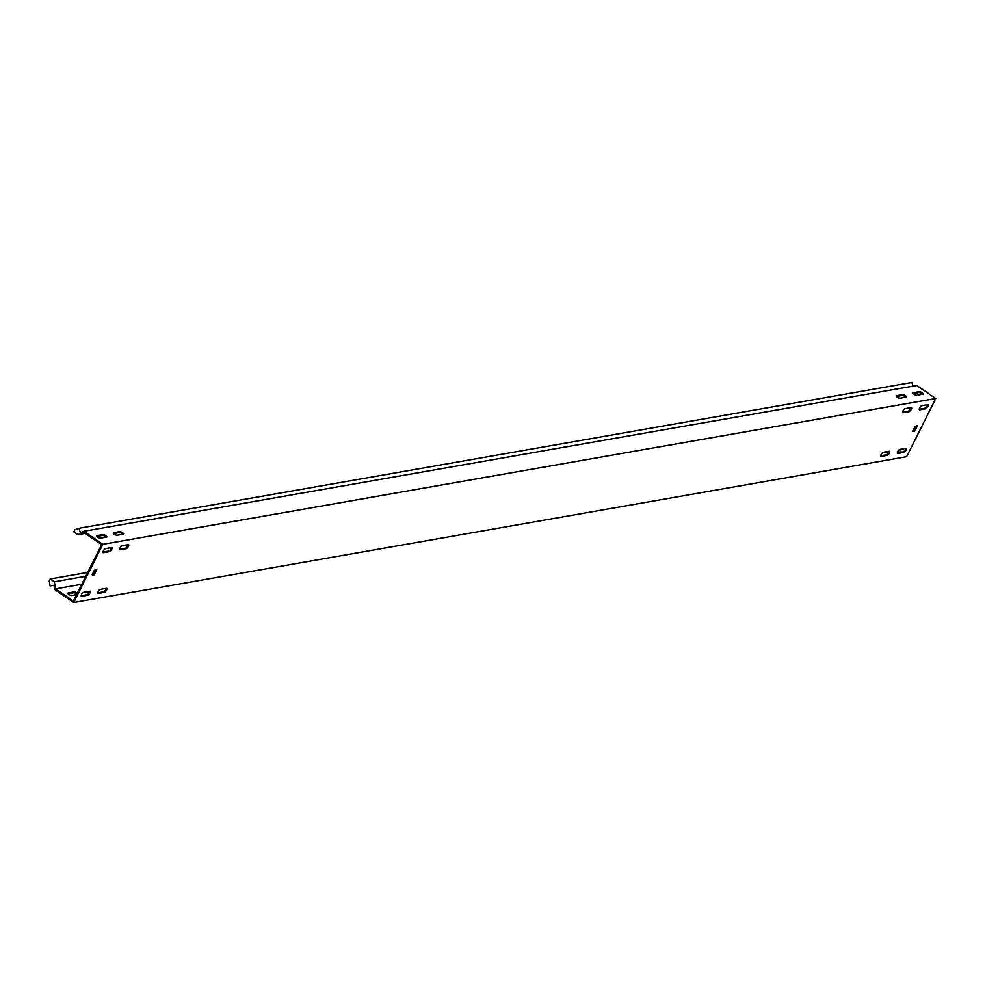 <?xml version="1.0" encoding="UTF-8"?>
<svg xmlns="http://www.w3.org/2000/svg" width="985" height="985" viewBox="0 0 985 985"><rect width="100%" height="100%" fill="white"/><g stroke="black" fill="none" stroke-linecap="round" stroke-linejoin="round"><path stroke-width="1.48" d="M89.45 591.246A2.401 0.899 -55.6 0 1 89.069 592.502A2.401 0.899 -55.6 0 1 86.877 594.743L81.139 595.74M89.857 593.044A2.401 0.899 -55.6 0 1 87.665 595.285L81.669 596.331A2.401 0.899 -55.6 0 1 81.336 596.27A2.401 0.899 -55.6 0 1 81.718 594.14A2.401 0.899 -55.6 0 1 83.713 592.256L89.709 591.209A2.401 0.899 -55.6 0 1 90.041 591.259A2.401 0.899 -55.6 0 1 89.857 593.044M889.024 451.29A2.401 0.899 -55.6 0 1 888.642 452.546A2.401 0.899 -55.6 0 1 886.451 454.787L880.713 455.784M889.43 453.075A2.401 0.899 -55.6 0 1 887.239 455.316L881.243 456.375A2.401 0.899 -55.6 0 1 880.898 456.314A2.401 0.899 -55.6 0 1 881.292 454.183A2.401 0.899 -55.6 0 1 883.286 452.3L889.283 451.253A2.401 0.899 -55.6 0 1 889.615 451.302A2.401 0.899 -55.6 0 1 889.43 453.075M905.683 448.372A2.401 0.899 -55.6 0 1 905.301 449.628A2.401 0.899 -55.6 0 1 903.11 451.869L897.372 452.866M906.077 450.17A2.401 0.899 -55.6 0 1 903.898 452.41L897.901 453.457A2.401 0.899 -55.6 0 1 897.557 453.395A2.401 0.899 -55.6 0 1 897.951 451.265A2.401 0.899 -55.6 0 1 899.945 449.382L905.941 448.335A2.401 0.899 -55.6 0 1 906.274 448.384A2.401 0.899 -55.6 0 1 906.077 450.17M910.879 407.642A2.401 0.899 -55.6 0 1 910.497 408.886A2.401 0.899 -55.6 0 1 908.305 411.127L902.568 412.136M911.285 409.428A2.401 0.899 -55.6 0 1 909.093 411.668L903.097 412.715A2.401 0.899 -55.6 0 1 902.765 412.666A2.401 0.899 -55.6 0 1 903.146 410.523A2.401 0.899 -55.6 0 1 905.141 408.64L911.137 407.593A2.401 0.899 -55.6 0 1 911.482 407.655A2.401 0.899 -55.6 0 1 911.285 409.428M127.964 544.68A2.401 0.899 -55.6 0 1 127.582 545.924A2.401 0.899 -55.6 0 1 125.391 548.177L119.653 549.174M128.37 546.466A2.401 0.899 -55.6 0 1 126.178 548.707L120.182 549.765A2.401 0.899 -55.6 0 1 119.85 549.704A2.401 0.899 -55.6 0 1 120.244 547.574A2.401 0.899 -55.6 0 1 122.226 545.69L128.222 544.631A2.401 0.899 -55.6 0 1 128.567 544.693A2.401 0.899 -55.6 0 1 128.37 546.466M111.305 547.598A2.401 0.899 -55.6 0 1 110.923 548.842A2.401 0.899 -55.6 0 1 108.744 551.083L103.006 552.092M111.711 549.384A2.401 0.899 -55.6 0 1 109.532 551.625L103.523 552.671A2.401 0.899 -55.6 0 1 103.191 552.622A2.401 0.899 -55.6 0 1 103.585 550.48A2.401 0.899 -55.6 0 1 105.567 548.608L111.564 547.549A2.401 0.899 -55.6 0 1 111.908 547.611A2.401 0.899 -55.6 0 1 111.711 549.384M106.109 588.34A2.401 0.899 -55.6 0 1 105.727 589.584A2.401 0.899 -55.6 0 1 103.536 591.825L97.798 592.822M106.515 590.126A2.401 0.899 -55.6 0 1 104.324 592.367L98.328 593.413A2.401 0.899 -55.6 0 1 97.983 593.364A2.401 0.899 -55.6 0 1 98.377 591.222A2.401 0.899 -55.6 0 1 100.371 589.338L106.368 588.291A2.401 0.899 -55.6 0 1 106.7 588.34A2.401 0.899 -55.6 0 1 106.515 590.126M927.538 404.724A2.401 0.899 -55.6 0 1 927.156 405.968A2.401 0.899 -55.6 0 1 924.964 408.209L919.227 409.218M927.944 406.51A2.401 0.899 -55.6 0 1 925.752 408.75L919.756 409.809A2.401 0.899 -55.6 0 1 919.424 409.748A2.401 0.899 -55.6 0 1 919.805 407.605A2.401 0.899 -55.6 0 1 921.8 405.734L927.796 404.675A2.401 0.899 -55.6 0 1 928.141 404.737A2.401 0.899 -55.6 0 1 927.944 406.51M913.809 394.209A2.401 0.763 -153.4 0 1 912.824 392.929A2.401 0.763 -153.4 0 1 913.132 392.756L919.128 391.698A2.401 0.763 -153.4 0 1 921.738 392.51A2.401 0.763 -153.4 0 1 923.117 394.037A2.401 0.763 -153.4 0 1 922.81 394.222L916.813 395.268A2.401 0.763 -153.4 0 1 913.809 394.209M114.235 534.178A2.401 0.763 -153.4 0 1 113.25 532.897A2.401 0.763 -153.4 0 1 113.558 532.713L119.554 531.654A2.401 0.763 -153.4 0 1 122.165 532.466A2.401 0.763 -153.4 0 1 123.544 533.993A2.401 0.763 -153.4 0 1 123.236 534.178L117.24 535.224A2.401 0.763 -153.4 0 1 114.235 534.178M77.372 593.093A2.401 0.763 26.6 0 0 74.195 591.899L68.187 592.958A2.401 0.763 26.6 0 0 67.879 593.142A2.401 0.763 26.6 0 0 68.864 594.423A2.401 0.763 26.6 0 0 71.868 595.469L76.596 594.644M97.577 537.084A2.401 0.763 -153.4 0 1 96.592 535.803A2.401 0.763 -153.4 0 1 96.899 535.618L102.896 534.572A2.401 0.763 -153.4 0 1 105.506 535.384A2.401 0.763 -153.4 0 1 106.885 536.911A2.401 0.763 -153.4 0 1 106.577 537.096L100.581 538.142A2.401 0.763 -153.4 0 1 97.577 537.084M897.15 397.127A2.401 0.763 -153.4 0 1 896.165 395.847A2.401 0.763 -153.4 0 1 896.473 395.662L902.469 394.616A2.401 0.763 -153.4 0 1 905.08 395.428A2.401 0.763 -153.4 0 1 906.459 396.955A2.401 0.763 -153.4 0 1 906.151 397.14L900.155 398.186A2.401 0.763 -153.4 0 1 897.15 397.127M913.033 386.145L911.827 382.5L78.935 528.292L74.848 529.856L73.85 531.838L77.938 534.646L83.799 532.405L101.64 544.631L73.37 601.084L55.529 588.858L81.792 584.265M83.54 532.503L83.873 531.272L102.859 544.299L73.715 602.5L54.717 589.486L54.015 585.25L50.087 585.915L49.25 580.965L50.247 578.983L54.335 581.79L85.794 576.287M83.873 531.272L916.752 385.492L935.75 398.506L906.606 456.708L73.715 602.5M913.046 393.557L918.685 392.572A2.401 0.763 -153.4 0 1 922.452 394.283M113.472 533.525L119.123 532.528A2.401 0.763 -153.4 0 1 122.879 534.239M96.813 536.431L102.465 535.446A2.401 0.763 -153.4 0 1 106.22 537.157M896.387 396.475L902.038 395.49A2.401 0.763 -153.4 0 1 905.794 397.201M914.388 431.455L912.676 431.221L915.016 426.567L917.404 425.643L915.016 430.814L912.763 431.061M913.6 430.913L915.016 430.814M916.481 425.779L914.228 430.273M93.834 575.08L92.122 574.846L94.449 570.192L96.838 569.281L94.449 574.44L92.196 574.686M93.046 574.538L94.449 574.44M95.914 569.404L93.661 573.898M885.65 451.881A2.401 0.763 26.6 0 0 888.101 452.595L888.655 452.509M86.077 591.837A2.401 0.763 26.6 0 0 88.527 592.564L89.081 592.465M898.776 450.17L901.62 452.127M68.1 593.77L73.752 592.773A2.401 0.763 -153.4 0 1 76.941 593.955M102.859 544.299L935.75 398.506M78.935 528.292L80.364 532.614L83.22 531.531M77.938 534.646L85.215 533.365M55.529 588.858L54.335 581.79M50.247 578.983L87.714 572.42M93.883 571.349L95.052 571.14M87.665 595.285L86.877 594.743M887.239 455.316L886.451 454.787M903.898 452.41L903.11 451.869M909.093 411.668L908.305 411.127M126.178 548.707L125.391 548.177M109.532 551.625L108.744 551.083M104.324 592.367L103.536 591.825M925.752 408.75L924.964 408.209M55.48 588.538L54.594 588.685M902.469 394.616L902.038 395.49M102.896 534.572L102.465 535.446M74.195 591.899L73.752 592.773M119.554 531.654L119.123 532.528M919.128 391.698L918.685 392.572M96.789 569.786L96.173 569.367M917.343 426.16L916.727 425.729"/></g></svg>
